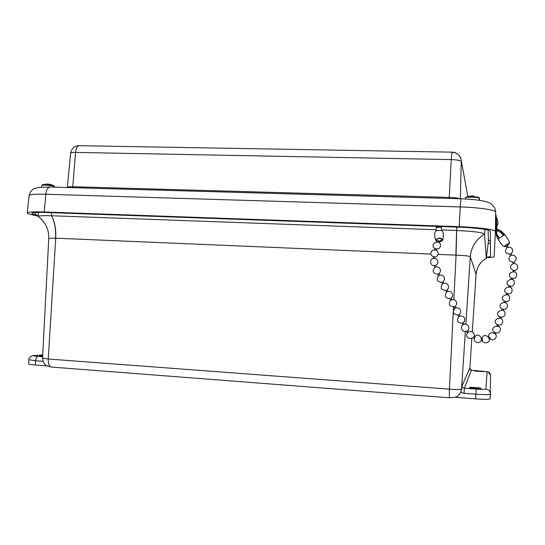 <?xml version="1.0" encoding="UTF-8"?>
<svg xmlns="http://www.w3.org/2000/svg" width="545" height="545" viewBox="0 0 545 545"><rect width="100%" height="100%" fill="white"/><g stroke="black" fill="none" stroke-linecap="round" stroke-linejoin="round"><path stroke-width="0.82" d="M483.476 371.635L474.715 371.022L483.476 371.635M481.085 388.381L481.085 388.387C481.276 388.953 469.082 388.047 469.497 387.522C469.334 386.964 481.419 387.856 481.085 388.381M42.646 356.178L39.819 355.762L42.68 355.578M441.586 229.949L456.683 230.501C473.442 231.284 482.72 232.477 484.519 234.064L486.304 258.173L485.956 258.405M488.109 230.079L488.443 241.149M42.619 356.743L38 356.396C33.633 356.035 32.482 355.735 34.553 355.504L33.552 355.578C30.357 356.267 28.79 357.649 28.865 359.734L28.578 363.91C28.701 364.285 30.956 364.653 35.33 365.007L46.952 365.899M460.947 391.841L462.119 385.628C462.174 387.086 462.937 387.945 464.394 388.204L464.027 393.272L475.928 394.171L475.696 398.906C484.389 399.499 489.219 399.465 490.18 398.811L490.411 393.694C490.064 391.051 488.552 389.518 485.874 389.089C485.268 389.477 482.053 389.477 476.235 389.089L464.394 388.204L471.384 370.191L487.135 371.69C489.137 372.003 490.268 373.141 490.527 375.117L488.027 371.84L471.391 370.191L469.701 368.406M455.177 397.325L475.696 398.906M38.79 216.93L38.273 216.488C38.586 215.731 42.98 215.486 51.455 215.752L436.089 229.752M38.286 216.549C45.473 222.183 48.968 229.431 48.771 238.301L55.57 238.179C56.026 229.227 54.657 221.747 51.455 215.752M438.132 254.392L456.063 255.155C464.544 255.503 469.293 256.021 470.308 256.695L476.078 274.442L472.29 331.885L476.078 274.442C476.746 267.391 480.159 261.975 486.297 258.207L486.304 258.18C480.152 261.968 476.746 267.384 476.071 274.435C476.739 267.377 480.152 261.961 486.304 258.173L488.449 241.108L486.304 258.18M484.519 234.064C475.976 239.371 471.241 246.912 470.308 256.695L470.315 256.709C471.241 246.926 475.976 239.384 484.519 234.078L485.105 229.431M441.225 226.543L459.387 227.19C475.84 227.742 490.711 229.724 490.377 231.237L490.52 256.6L486.413 257.274M38.266 215.439L35.268 214.744C33.027 214.226 31.889 213.769 31.862 213.368C32.23 212.502 37.108 212.216 46.488 212.509L440.415 226.516M38.266 216.202L31.297 214.601C28.633 213.987 27.284 213.449 27.25 212.979C27.672 211.971 33.347 211.637 44.274 211.971L459.217 226.679C478.456 227.32 495.8 229.636 495.405 231.4L494.104 256.75C493.933 257.226 491.352 257.519 486.372 257.635M465.478 197.828L465.989 197.161C466.479 196.268 477.386 196.507 478.837 197.44L479.416 200.281M473.407 195.921L471.575 195.928M479.498 200.294L479.048 197.603M51.203 184.646L53.71 185.709L54.541 187.146M41.515 187.133L41.788 185.464C41.515 184.741 50.59 185.259 53.567 186.131L53.24 185.566L49.765 184.271L46.993 184.06M496.338 217.387L496.849 226.754M496.427 217.407L497.762 220.568L497.905 223.368L496.87 226.713M495.664 224.472L495.548 219.724M495.569 218.45L496.291 233.88L495.575 224.479M495.609 215.084L496.1 215.05L496.808 227.919L495.97 227.967M501.202 231.53L500.678 231.196L500.61 232.354L501.57 233.165L501.202 231.53L501.604 231.284L504.22 235.052L499.084 238.233L498.191 239.555M503.171 235.488L501.577 233.171M503.839 235.188L501.645 232.013M496.808 227.919L497.06 229.029L501.604 231.284M500.678 231.196L496.461 229.186L496.808 234.248L496.406 234.5L496.291 233.88M496.522 230.412L500.61 232.354M496.243 235.024L496.672 236.237M496.808 234.248L499.302 238.036M496.788 236.401L496.406 234.5M499.084 238.233L496.72 235.079M508.587 244.371L509.303 243.588C509.146 242.178 511.108 243.697 505.052 235.052L504.22 235.052M508.737 244.051L508.928 243.772C509.309 242.729 504.009 246.156 504.943 246.347L505.338 246.285M509.303 243.588C510.025 242.116 503.185 246.538 504.602 246.626L505.699 246.265M441.266 226.55L441.252 226.979M441.218 226.713L436.327 226.7L436.266 227.469L441.273 227.183L441.218 226.713M441.832 240.12L442.09 239.807C443.133 239.371 443.494 236.871 443.194 232.313L441.552 230.358L436.095 230.664L434.842 232.572C434.44 237.933 435.237 240.917 437.24 241.517M436.014 230.719L436.266 227.469M441.634 230.399L441.273 227.183M443.262 236.421L443.024 238.649C443.283 240.222 441.804 241.292 438.582 241.857C440.489 241.891 441.654 241.326 442.084 240.141L441.593 240.107L441.988 239.814M437.254 241.462C433.043 239.166 441.532 236.251 442.097 239.807L441.6 239.834C441.218 237.007 434.317 239.071 437.363 241.094M438.684 241.524L441.593 240.107M443.024 238.649L442.084 240.141M514.664 270.579C516.626 270.109 517.655 268.903 517.75 266.948C517.484 264.904 516.299 263.76 514.18 263.528L513.397 263.589C509.575 265.851 509.534 268.167 513.274 270.538M514.126 261.845C515.843 260.851 516.462 259.413 515.986 257.533C515.202 255.748 513.812 254.965 511.816 255.189L510.549 255.687C507.892 258.957 508.628 261.13 512.777 262.2L514.119 261.825L514.439 263.542M513.145 271.58L513.288 270.395L514.541 270.586M494.226 332.941L494.656 332.232L495.848 332.845M488.974 337.546L489.492 337.3L490.214 338.472M473.898 336.681L474.961 337.219L474.463 338.506M466.322 331.401L467.549 330.733L468.502 332.048L467.399 332.906M434.304 265.688L435.51 265.435M438.923 273.576C440.38 272.371 440.789 270.892 440.156 269.128C439.29 267.479 437.928 266.757 436.055 266.968L434.74 267.466C431.926 271.369 432.934 273.597 437.771 274.135L438.807 273.631M433.323 258.405L433.493 256.572L434.787 256.818L434.733 258.323M435.619 265.395C437.288 264.618 438.071 263.324 437.955 261.511C437.56 259.577 436.361 258.5 434.372 258.289L433.425 258.378M508.124 247.239L506.911 247.777L506.182 246.197L507.436 245.638L508.178 247.219M510.549 255.687L509.827 254.127L511.081 253.575L511.844 255.176M511.108 279.176L511.462 278.011L512.811 278.338L512.443 279.558M509.411 285.941L510.502 285.955L510.127 287.201M507.088 293.612L508.178 293.632L507.797 294.899M504.745 301.331L505.842 301.365L505.447 302.652M502.388 309.11L503.485 309.151L503.083 310.459M500.01 316.945L501.107 316.992L500.705 318.328M497.135 326.435L498.239 326.475L497.135 326.435M497.619 324.84L498.716 324.888L498.239 326.475M481.603 338.52L482.468 338.534L482.475 339.896M466.779 331.224C462.896 333.22 459.244 327.272 462.869 324.875L462.058 323.24L463.339 322.633L464.156 324.275L463.018 324.772M463.87 324.357L464.156 324.275C466.043 323.921 467.487 324.554 468.496 326.176C469.32 328.097 468.904 329.698 467.249 330.972M462.33 323.158C457.5 322.885 456.322 320.719 458.795 316.672L457.977 315.037L459.265 314.431L460.075 316.066L458.917 316.584M459.837 316.141L460.075 316.066C462.003 315.712 463.461 316.373 464.456 318.042C465.219 319.922 464.796 321.489 463.195 322.735M458.216 314.962C453.42 314.663 452.255 312.503 454.728 308.477L453.91 306.842L455.191 306.236L456.008 307.87L454.823 308.409M455.797 307.932L456.008 307.87C457.929 307.516 459.387 308.17 460.375 309.839C461.138 311.699 460.723 313.259 459.142 314.513M450.654 300.295L449.843 298.66L451.124 298.054L451.941 299.682L450.735 300.241M451.764 299.736L451.941 299.682C453.856 299.328 455.313 299.982 456.308 301.644C457.057 303.49 456.656 305.043 455.095 306.304M447.731 291.555L446.593 292.12L445.783 290.485L447.043 289.879M443.698 283.38L442.54 283.952L441.729 282.324L442.983 281.724M439.665 275.218L438.527 275.777C436.027 279.728 437.131 281.894 441.845 282.283M434.815 249.733L435.183 248.472L436.538 248.799L436.163 250.08M437.144 241.844L437.499 240.638L438.848 240.958L438.48 242.218M51.652 212.693L51.55 215.759C54.766 221.754 56.155 229.227 55.726 238.185L48.239 359.019L42.544 358.154L43.382 362.227C44.983 364.564 46.073 365.736 46.652 365.729L51.162 367.051C49.105 366.226 48.13 363.549 48.239 359.019L449.414 389.144L449.366 397.789M51.741 367.092L449.312 397.789L455.334 397.271C458.543 395.99 460.573 393.592 461.431 390.077C460.689 393.66 458.597 396.079 455.143 397.332M35.33 365.007L35.623 360.783L43.007 361.342M465.348 331.571L461.54 389.15C460.607 389.627 456.567 389.627 449.414 389.144L453.249 311.863M461.853 388.401L461.724 389.375M460.791 392.243L464.027 393.272M487.135 371.69L485.874 389.089M490.411 394.117L490.411 394.137C489.444 394.75 484.621 394.764 475.928 394.171L476.235 389.089M471.384 370.191C470.669 370.396 470.103 369.776 469.701 368.331L462.119 385.628M38 356.396C36.719 356.75 35.929 358.215 35.623 360.783L28.865 359.734M34.553 355.504L42.714 354.87L34.512 355.504M55.726 238.185L430.877 254.086M455.872 255.149L456.724 227.095M453.856 299.682L456.063 255.155L456.683 230.501M453.494 306.924L453.311 310.63M470.308 256.695L465.839 324.221M469.838 369.088L471.847 338.568L469.838 369.081M488.122 243.676L490.445 243.206M490.439 241.626L488.409 239.746M35.268 214.744L35.493 212.523M49.759 187.01L38.361 187.5L33.817 188.897C32.911 189.21 31.78 190.219 30.425 191.935L29.096 195.648C29.532 194.449 35.105 193.979 45.814 194.245C46.448 189.422 47.974 187.017 50.378 187.03L460.947 198.796M44.274 211.971L45.814 194.245L460.232 206.943L461.002 198.796C470.165 199.143 477.618 199.872 483.367 200.989C486.76 201.766 489.226 202.651 490.779 203.639L494.295 207.134C495.432 209.88 495.882 211.542 495.643 212.121L495.405 231.414M459.217 226.679L460.232 206.943C479.069 207.468 496.039 210.016 495.643 212.121L495.405 231.4M452.323 152.341C456.819 152.682 459.714 154.957 461.016 159.16L467.808 196.5M461.016 159.16C460.491 154.637 453.733 151.83 453.781 152.341L452.023 152.157L451.219 159.596C457.139 159.814 460.484 160.434 461.261 161.449L460.382 198.775M451.962 152.157L79.509 145.692C77.417 145.699 76.102 147.933 75.571 152.396L451.219 159.596L449.244 197.406L72.812 186.717C69.344 186.635 67.532 186.819 67.369 187.255L67.335 187.514M78.977 145.685C74.549 145.869 71.763 148.349 70.625 153.125C70.789 152.6 72.437 152.362 75.571 152.396L72.683 187.671M449.182 198.455L449.244 197.406C454.591 197.603 458.161 198.053 459.966 198.768M479.246 198.067C477.638 197.004 465.083 196.827 465.478 197.862L465.321 198.966M53.71 185.709L54.527 186.594M41.788 185.443L42.258 184.878C44.758 184.428 48.423 184.653 53.24 185.566M490.527 375.117L490.18 398.811M42.544 358.154L48.771 238.301M38.273 216.488L38.239 212.407M29.096 195.648L27.257 212.931M70.625 153.125L67.369 187.235M471.35 195.9L466.602 196.909M479.355 197.917L479.539 200.301M46.359 184.047L42.68 184.728M501.952 232.449L501.693 232.075M496.475 235.917L498.164 239.5M502.252 232.081L504.99 234.99M504.602 246.626C503.376 245.904 504.05 248.261 498.164 239.514M513.049 263.671L512.77 262.193M514.507 271.866L514.678 270.456M495.323 333.833L495.977 332.743M489.369 338.874L490.289 338.438M473.074 337.811L474.511 338.534M466.295 331.408L467.392 332.913M435.605 265.347L436.068 266.955M433.772 258.323C429.283 258.705 429.732 265.844 434.236 265.653L434.74 267.459M508.792 286.82L509.153 285.628M506.455 294.511L506.823 293.299M504.105 302.257L504.479 301.024M501.741 310.064L502.122 308.804M499.349 317.926L499.745 316.638M496.87 326.114L497.347 324.534M481.501 339.882L482.557 339.903M447.064 289.879L447.874 291.507C449.795 291.146 451.246 291.8 452.234 293.462C452.984 295.295 452.588 296.841 451.049 298.101M443.01 281.711L443.814 283.339M437.676 274.169L438.487 275.797M438.957 273.556L439.767 275.184M434.774 257.063C436.606 256.824 437.751 255.83 438.207 254.065C437.976 250.502 436.123 249.228 432.648 250.244C430.087 252.764 430.325 254.978 433.377 256.886M436.443 249.14C438.398 249.167 439.713 248.275 440.374 246.449C441.607 237.886 427.873 243.915 435.101 248.758M436.824 240.577L437.41 240.938M438.745 241.312L441.457 240.474M450.667 300.288C448.188 304.294 449.339 306.454 454.108 306.781M446.614 292.113C444.127 296.092 445.265 298.258 450.013 298.606M447.002 289.913C448.528 288.652 448.923 287.113 448.174 285.287C447.186 283.625 445.728 282.978 443.807 283.352M442.567 283.945C440.074 287.91 441.198 290.069 445.926 290.437M442.962 281.738C444.475 280.477 444.856 278.938 444.114 277.126C443.126 275.463 441.668 274.816 439.747 275.198M474.089 338.336C474.021 340.652 475.138 342.062 477.454 342.567C485.677 342.771 479.212 330.474 474.545 337.021M467.372 332.893C463.121 341.02 479.048 339.303 472.883 332.293L470.696 331.401L468.421 331.939M481.916 339.889C482.604 342.008 484.076 342.975 486.338 342.798C494.369 340.516 484.028 330.631 481.875 338.52M495.807 333.043C497.878 333.329 499.329 332.545 500.153 330.686C501.911 322.463 487.925 326.946 494.506 332.491M489.757 338.697C491.529 340.135 493.3 340.162 495.071 338.779C500.33 332.709 486.603 329.732 488.919 337.437M512.702 278.686C514.698 278.72 516.006 277.821 516.633 275.995C517.634 267.752 504.302 273.631 511.374 278.304M510.399 286.288C512.348 286.336 513.649 285.478 514.31 283.707C515.55 275.361 501.918 281.111 509.064 285.907M508.083 293.953C510.031 294.007 511.339 293.142 512 291.371C513.247 282.998 499.567 288.734 506.741 293.564M505.746 301.671C507.702 301.732 509.01 300.867 509.677 299.089C510.931 290.683 497.204 296.419 504.404 301.283M503.389 309.451C505.351 309.505 506.666 308.647 507.334 306.862C508.594 298.428 494.826 304.151 502.047 309.049M501.019 317.279C502.987 317.347 504.302 316.482 504.977 314.69C506.237 306.229 492.428 311.944 499.67 316.877M498.634 325.167C500.603 325.236 501.925 324.37 502.599 322.579C503.873 314.084 490.016 319.792 497.278 324.766M507.436 245.638L508.887 243.622M511.081 253.575C512.572 252.403 512.995 250.952 512.341 249.208C511.435 247.573 510.038 246.919 508.151 247.239M506.925 247.777C504.384 251.456 505.372 253.568 509.895 254.099"/></g></svg>
